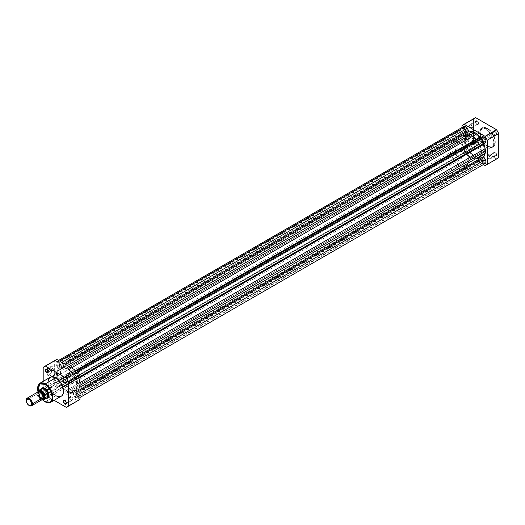 <?xml version="1.0" encoding="UTF-8"?>
<svg xmlns="http://www.w3.org/2000/svg" width="525" height="525" viewBox="0 0 525 525"><rect width="100%" height="100%" fill="white"/><g stroke="black" fill="none" stroke-linecap="round" stroke-linejoin="round"><path stroke-width="0.39" stroke-dasharray="2.62 1.97" d="M476.864 124.241L476.864 124.241A1.844 1.063 60 0 1 475.565 121.984A1.844 1.063 60 0 1 476.864 121.229L477.061 120.894A2.12 1.221 -120 0 0 475.565 121.761A2.12 1.221 -120 0 0 477.061 124.353L470.833 127.719A1.844 1.063 60 0 1 469.632 126.098A1.844 1.063 60 0 1 469.914 124.622A1.844 1.063 60 0 1 470.833 124.714L476.864 121.229A1.844 1.063 -120 0 0 475.945 121.137A1.844 1.063 -120 0 0 475.663 122.614A1.844 1.063 -120 0 0 476.864 124.241A1.844 1.063 -120 0 0 477.789 124.333A1.844 1.063 -120 0 0 478.072 122.857A1.844 1.063 -120 0 0 476.864 121.229L470.833 124.714A1.844 1.063 60 0 1 472.041 126.335A1.844 1.063 60 0 1 471.758 127.811A1.844 1.063 60 0 1 470.833 127.719L477.061 124.353L475.676 122.489L476.004 120.789L477.356 121.098L478.446 122.758L478.308 124.3L477.061 124.353A2.12 1.221 -120 0 0 478.557 123.487A2.12 1.221 -120 0 0 477.061 120.894L476.864 121.229A1.844 1.063 60 0 1 478.17 123.487A1.844 1.063 60 0 1 476.864 124.241L477.061 124.353M494.957 134.682L494.957 134.682A1.844 1.063 60 0 1 493.651 132.425A1.844 1.063 60 0 1 494.957 131.677L495.154 131.335A2.12 1.221 -120 0 0 493.651 132.202A2.12 1.221 -120 0 0 495.154 134.8L488.926 138.167A1.844 1.063 60 0 1 487.725 136.539A1.844 1.063 60 0 1 488.007 135.063A1.844 1.063 60 0 1 488.926 135.155L494.957 131.677A1.844 1.063 -120 0 0 494.038 131.585A1.844 1.063 -120 0 0 493.756 133.061A1.844 1.063 -120 0 0 494.957 134.682A1.844 1.063 -120 0 0 495.876 134.774A1.844 1.063 -120 0 0 496.158 133.298A1.844 1.063 -120 0 0 494.957 131.677L488.926 135.155A1.844 1.063 60 0 1 490.133 136.782A1.844 1.063 60 0 1 489.851 138.259A1.844 1.063 60 0 1 488.926 138.167L495.154 134.8L493.769 132.93L494.091 131.23L495.442 131.539L496.538 133.206L496.394 134.748L495.154 134.8A2.12 1.221 -120 0 0 496.65 133.934A2.12 1.221 -120 0 0 495.154 131.335L494.957 131.677A1.844 1.063 60 0 1 496.263 133.934A1.844 1.063 60 0 1 494.957 134.682L495.154 134.8M476.864 145.13L476.864 145.13A1.844 1.063 60 0 1 475.565 142.872A1.844 1.063 60 0 1 476.864 142.118L477.061 141.783A2.12 1.221 -120 0 0 475.565 142.649A2.12 1.221 -120 0 0 477.061 145.241L470.833 148.614A1.844 1.063 60 0 1 469.632 146.987A1.844 1.063 60 0 1 469.914 145.51A1.844 1.063 60 0 1 470.833 145.602L476.864 142.118A1.844 1.063 -120 0 0 475.945 142.026A1.844 1.063 -120 0 0 475.663 143.509A1.844 1.063 -120 0 0 476.864 145.13A1.844 1.063 -120 0 0 477.789 145.222A1.844 1.063 -120 0 0 478.072 143.745A1.844 1.063 -120 0 0 476.864 142.118L470.833 145.602A1.844 1.063 60 0 1 472.041 147.223A1.844 1.063 60 0 1 471.758 148.7A1.844 1.063 60 0 1 470.833 148.614L477.061 145.241L475.676 143.377L476.004 141.678L477.356 141.986L478.446 143.647L478.308 145.195L477.061 145.241A2.12 1.221 -120 0 0 478.557 144.375A2.12 1.221 -120 0 0 477.061 141.783L476.864 142.118A1.844 1.063 60 0 1 478.17 144.375A1.844 1.063 60 0 1 476.864 145.13L477.061 145.241M494.957 155.577L494.957 155.577A1.844 1.063 60 0 1 493.651 153.32A1.844 1.063 60 0 1 494.957 152.565L495.154 152.23A2.12 1.221 -120 0 0 493.651 153.09A2.12 1.221 -120 0 0 495.154 155.689L488.926 159.055A1.844 1.063 60 0 1 487.725 157.434A1.844 1.063 60 0 1 488.007 155.958A1.844 1.063 60 0 1 488.926 156.043L494.957 152.565A1.844 1.063 -120 0 0 494.038 152.473A1.844 1.063 -120 0 0 493.756 153.95A1.844 1.063 -120 0 0 494.957 155.577A1.844 1.063 -120 0 0 495.876 155.662A1.844 1.063 -120 0 0 496.158 154.186A1.844 1.063 -120 0 0 494.957 152.565L488.926 156.043A1.844 1.063 60 0 1 490.133 157.671A1.844 1.063 60 0 1 489.851 159.147A1.844 1.063 60 0 1 488.926 159.055L495.154 155.689L493.769 153.818L494.091 152.125L495.442 152.427L496.538 154.094L496.394 155.636L495.154 155.689A2.12 1.221 -120 0 0 496.65 154.822A2.12 1.221 -120 0 0 495.154 152.23L494.957 152.565A1.844 1.063 60 0 1 496.263 154.822A1.844 1.063 60 0 1 494.957 155.577L495.154 155.689M467.624 135.745A3.15 1.818 -60 0 1 469.855 137.025A3.15 1.818 -60 0 1 467.624 140.884L467.434 140.995A3.426 1.975 120 0 0 469.855 136.802A3.426 1.975 120 0 0 467.434 135.404L473.655 139.223A3.15 1.818 -60 0 1 475.23 139.066A3.15 1.818 -60 0 1 475.716 141.593A3.15 1.818 -60 0 1 473.655 144.362L467.624 140.884A3.15 1.818 120 0 0 469.685 138.108A3.15 1.818 120 0 0 469.199 135.588A3.15 1.818 120 0 0 467.624 135.745A3.15 1.818 120 0 0 465.57 138.515A3.15 1.818 120 0 0 466.056 141.041A3.15 1.818 120 0 0 467.624 140.884L473.655 144.362A3.15 1.818 -60 0 1 472.08 144.519A3.15 1.818 -60 0 1 471.601 141.999A3.15 1.818 -60 0 1 473.655 139.223L467.624 135.745L467.906 135.188L469.147 135.233L469.672 135.837L469.672 137.977L467.906 140.667L465.721 141.166L465.058 140.116L465.196 138.423L466.088 136.651L467.434 135.404A3.426 1.975 120 0 0 465.012 139.597A3.426 1.975 120 0 0 467.434 140.995L467.624 140.884A3.15 1.818 -60 0 1 465.399 139.597A3.15 1.818 -60 0 1 467.624 135.745M487.659 146.107C491.229 148.66 493.749 147.21 495.213 141.75C493.749 134.597 491.229 130.239 487.659 128.678L493.986 136.447L495.154 143.023L492.942 146.987L487.469 146.442L487.659 146.107L490.553 147.112L493.001 146.632L494.635 144.756L495.213 141.75L493.94 136.172L490.553 131.007L486.189 127.995L484.102 127.654L482.324 128.146L481.005 129.439L480.257 131.421L480.69 136.703L482.875 141.363L484.772 143.778L487.659 146.107L487.469 146.442A10.946 6.32 -120 0 0 492.942 146.987A10.946 6.32 -120 0 0 494.622 138.213A10.946 6.32 -120 0 0 487.469 128.566L486.104 129.353A10.946 6.32 60 0 1 493.257 139A10.946 6.32 60 0 1 491.584 147.774A10.946 6.32 60 0 1 486.104 147.23L487.469 146.442L486.104 147.23L483.144 144.841L480.119 140.51L478.695 136.605L478.4 132.963L478.951 130.738L480.119 129.163L481.806 128.376L485.349 128.953L488.355 131.033L491.584 135.128L493.513 139.972L493.697 144.421L492.089 147.42L489.07 148.26L486.104 147.23A10.946 6.32 60 0 1 478.951 137.583A10.946 6.32 60 0 1 480.631 128.809A10.946 6.32 60 0 1 486.104 129.353L487.469 128.566A10.946 6.32 -120 0 0 481.996 128.021A10.946 6.32 -120 0 0 480.316 136.795A10.946 6.32 -120 0 0 487.469 146.442L480.952 138.561L479.784 131.985L481.996 128.021L487.659 128.678C484.096 126.125 481.576 127.575 480.113 133.035C481.576 140.182 484.096 144.539 487.659 146.107M63.341 366.489L60.428 368.169A13.755 7.941 60 0 1 67.305 368.852L70.219 367.165A13.755 7.941 -120 0 0 63.341 366.489A13.755 7.941 -120 0 0 61.235 377.508A13.755 7.941 -120 0 0 70.219 389.629L74.806 390.948L76.394 390.646L78.31 389.307L79.531 387.03L79.898 385.087L79.209 379.286L76.394 373.282L72.122 368.478L67.397 366.023L64.818 365.938L63.341 366.489L61.642 368.15L60.913 369.764L60.683 375.08L61.642 378.742L64.05 383.519L67.397 387.516L70.219 389.629L67.305 391.315A13.755 7.941 60 0 1 58.321 379.194A13.755 7.941 60 0 1 60.428 368.169L61.897 367.625L64.483 367.703L68.257 369.456L72.706 373.866L75.39 378.512L76.985 384.569L76.289 389.57L74.183 391.998L71.886 392.634L67.305 391.315L70.219 389.629A13.755 7.941 -120 0 0 77.096 390.311A13.755 7.941 -120 0 0 79.209 379.286A13.755 7.941 -120 0 0 70.219 367.165L67.305 368.852A13.755 7.941 60 0 1 76.289 380.973A13.755 7.941 60 0 1 74.183 391.998A13.755 7.941 60 0 1 67.305 391.315L64.483 389.202L61.897 386.302L59.784 382.869L58.321 379.194L57.625 375.598L57.763 372.383L58.728 369.836L60.428 368.169L58.321 370.598L57.579 374.469L58.321 379.194L60.428 384.057L63.584 388.31L67.305 391.315L71.026 392.608L74.183 391.998L76.289 389.57L77.031 385.698L76.289 380.973L74.183 376.11L71.026 371.858L67.305 368.852L63.584 367.559L60.428 368.169L467.755 133.002L465.642 135.43L464.901 139.302L465.642 144.027L467.755 148.89L470.905 153.143L474.626 156.148L478.354 157.441L481.504 156.831L483.617 154.403L484.358 150.531L483.617 145.806L481.504 140.943L478.354 136.69L474.626 133.685L470.905 132.392L467.755 133.002A13.755 7.941 -120 0 0 465.642 144.027A13.755 7.941 -120 0 0 474.626 156.148L67.305 391.315A13.755 7.941 60 0 1 58.321 379.194A13.755 7.941 60 0 1 60.428 368.169A13.755 7.941 60 0 1 67.305 368.852L474.626 133.685L67.305 368.852A13.755 7.941 60 0 1 76.289 380.973A13.755 7.941 60 0 1 74.183 391.998A13.755 7.941 60 0 1 67.305 391.315L474.626 156.148A13.755 7.941 -120 0 0 481.504 156.831A13.755 7.941 -120 0 0 482.954 143.922A13.755 7.941 -120 0 0 474.626 133.685A13.755 7.941 -120 0 0 467.755 133.002L463.627 135.693L462.728 137.117L462.033 139.912L462.728 145.714L464.192 149.382L466.305 152.821L468.891 155.715L471.712 157.835L476.3 159.154L478.59 158.511L480.29 156.85L481.438 152.217L468.989 159.403A13.755 7.941 60 0 1 466.141 165.703A13.755 7.941 60 0 1 455.542 162.015A13.755 7.941 60 0 1 449.538 148.175L461.987 140.989A13.755 7.941 -120 0 0 467.992 154.829A13.755 7.941 -120 0 0 478.59 158.511A13.755 7.941 -120 0 0 481.438 152.217L481.018 148.713L479.798 145.031L477.881 141.481L475.433 138.377L472.664 135.975L469.816 134.492L467.125 134.052L464.835 134.689A13.755 7.941 60 0 1 471.712 135.371L474.626 133.685A13.755 7.941 -120 0 0 467.755 133.002A13.755 7.941 -120 0 0 465.642 144.027A13.755 7.941 -120 0 0 474.626 156.148L479.213 157.467L481.504 156.831L482.718 155.827L483.938 153.549L484.306 151.607L483.617 145.806L480.802 139.794L476.529 134.997L471.804 132.536L469.225 132.458L467.755 133.002L466.049 134.669L465.321 136.283L465.091 141.599L466.049 145.261L468.458 150.038L471.804 154.035L474.626 156.148L471.712 157.835A13.755 7.941 60 0 1 462.728 145.714A13.755 7.941 60 0 1 464.835 134.689L467.992 134.078L471.712 135.371L475.433 138.377L478.59 142.629L480.697 147.492L481.438 152.217L480.697 156.089L478.59 158.511L475.433 159.127L471.712 157.835L467.992 154.829L464.835 150.57L462.728 145.714L461.987 140.989L462.728 137.117L464.835 134.689A13.755 7.941 -120 0 1 476.739 139.886A13.755 7.941 60 0 1 480.04 145.602A13.755 7.941 60 0 1 478.59 158.511A13.755 7.941 60 0 1 471.712 157.835L474.626 156.148A13.755 7.941 -120 0 0 481.504 156.831A13.755 7.941 -120 0 0 482.954 143.922A13.755 7.941 -120 0 0 474.626 133.685L471.712 135.371A13.755 7.941 60 0 1 476.227 139.256M483.374 164.568L464.218 153.503L463.05 151.6L461.987 149.638L461.987 127.516L461.987 149.638L473.465 143.01L475.696 146.882L496.519 158.898L475.696 146.882L464.218 153.503L483.374 164.568M474.528 118.23L473.465 118.972L473.465 143.01L473.465 118.972L461.987 125.593L473.465 118.972A23.166 13.374 -120 0 1 474.528 118.23M496.519 158.898L485.041 165.526L496.519 158.898A23.166 13.374 -120 0 0 497.687 158.353M488.926 135.155L490.133 136.782L490.133 137.931L489.648 138.331L488.427 137.767L487.646 136.218L488.007 135.063L488.926 135.155M470.833 124.714L472.041 126.335L472.041 127.49L471.562 127.883L470.334 127.319L469.632 126.098L469.75 124.753L470.833 124.714M470.833 145.602L472.041 147.223L472.041 148.378L471.562 148.778L470.334 148.208L469.632 146.987L469.75 145.642L470.833 145.602M488.926 156.043L490.133 157.671L490.133 158.819L489.648 159.219L488.427 158.655L487.646 157.106L487.843 156.089L488.926 156.043M473.655 144.362L472.802 144.664L471.804 144.29L471.601 141.999L472.802 139.912L474.895 138.941L475.716 139.624L475.716 141.593L473.655 144.362M473.465 143.01A23.166 13.374 -120 0 0 475.696 146.882L464.218 153.503A23.166 13.374 60 0 1 461.987 149.638L473.465 143.01M483.676 141.199A1.844 1.063 -120 0 0 484.595 141.291A1.844 1.063 -120 0 0 484.877 139.814A1.844 1.063 -120 0 0 483.676 138.187L76.348 373.354A1.844 1.063 60 0 1 77.556 374.981A1.844 1.063 60 0 1 77.273 376.458A1.844 1.063 60 0 1 76.348 376.366L483.676 141.199L76.348 376.366A1.844 1.063 60 0 1 75.147 374.745A1.844 1.063 60 0 1 75.429 373.262A1.844 1.063 60 0 1 76.348 373.354L483.676 138.187A1.844 1.063 -120 0 0 482.751 138.095A1.844 1.063 -120 0 0 482.468 139.578A1.844 1.063 -120 0 0 483.676 141.199L484.595 141.291L484.956 140.136L484.175 138.593L482.947 138.023L482.468 138.423L482.468 139.578L483.676 141.199M483.676 162.087A1.844 1.063 -120 0 0 484.595 162.179A1.844 1.063 -120 0 0 484.877 160.702A1.844 1.063 -120 0 0 483.676 159.075L76.348 394.242A1.844 1.063 60 0 1 77.556 395.87A1.844 1.063 60 0 1 77.273 397.346A1.844 1.063 60 0 1 76.348 397.254L483.676 162.087L76.348 397.254A1.844 1.063 60 0 1 75.147 395.633A1.844 1.063 60 0 1 75.429 394.157A1.844 1.063 60 0 1 76.348 394.242L483.676 159.075A1.844 1.063 -120 0 0 482.751 158.99A1.844 1.063 -120 0 0 482.468 160.466A1.844 1.063 -120 0 0 483.676 162.087L484.759 162.048L484.956 161.031L484.175 159.482L482.947 158.911L482.468 159.311L482.468 160.466L483.676 162.087M465.583 130.758A1.844 1.063 -120 0 0 466.508 130.843A1.844 1.063 -120 0 0 466.791 129.367A1.844 1.063 -120 0 0 465.583 127.746L58.262 362.913A1.844 1.063 60 0 1 59.463 364.534A1.844 1.063 60 0 1 59.181 366.01A1.844 1.063 60 0 1 58.262 365.925L465.583 130.758L58.262 365.925A1.844 1.063 60 0 1 57.054 364.298A1.844 1.063 60 0 1 57.337 362.821A1.844 1.063 60 0 1 58.262 362.913L465.583 127.746A1.844 1.063 -120 0 0 464.664 127.654A1.844 1.063 -120 0 0 464.382 129.13A1.844 1.063 -120 0 0 465.583 130.758L466.666 130.712L466.791 129.367L466.082 128.146L464.861 127.582L464.303 128.802L465.583 130.758M465.583 151.646A1.844 1.063 -120 0 0 466.508 151.738A1.844 1.063 -120 0 0 466.791 150.255A1.844 1.063 -120 0 0 465.583 148.634L58.262 383.801A1.844 1.063 60 0 1 59.463 385.422A1.844 1.063 60 0 1 59.181 386.905A1.844 1.063 60 0 1 58.262 386.813L465.583 151.646L58.262 386.813A1.844 1.063 60 0 1 57.054 385.186A1.844 1.063 60 0 1 57.337 383.709A1.844 1.063 60 0 1 58.262 383.801L465.583 148.634A1.844 1.063 -120 0 0 464.664 148.542A1.844 1.063 -120 0 0 464.382 150.019A1.844 1.063 -120 0 0 465.583 151.646L466.666 151.6L466.791 150.255L466.082 149.034L464.861 148.47L464.303 149.697L465.583 151.646M78.002 377.718L79.951 376.596L76.683 378.499L76.637 379.431A1.103 0.637 60 0 1 76.768 378.433L78.002 377.718A3.301 1.903 60 0 0 78.507 375.073A3.301 1.903 60 0 0 76.348 372.166L77.615 371.438L76.348 372.166L78.507 375.073L78.638 376.707L78.002 377.718M59.909 363.464L61.858 362.342L59.909 363.464L61.143 365.603L59.909 363.464A3.301 1.903 60 0 0 58.262 361.718L59.522 360.99L58.262 361.718L59.909 363.464M79.951 397.484L78.002 398.606L78.684 397.097L78.002 394.8L79.951 393.671L78.002 394.8L76.768 392.661A1.103 0.637 60 0 1 76.637 391.512L77.812 388.474L79.951 387.24L77.812 388.474L78.199 386.374L76.637 379.431L79.951 377.521L76.637 379.431A15.133 8.735 60 0 1 77.812 383.827L78.199 386.374L79.951 385.363L78.199 386.374L77.812 388.474A15.133 8.735 60 0 1 76.637 391.512L76.768 392.661L79.951 390.823L76.768 392.661L78.002 394.8A3.301 1.903 60 0 1 78.002 398.606A3.301 1.903 60 0 1 74.701 396.703L482.022 161.536L480.788 159.397A1.103 0.637 -120 0 0 480.237 158.819L474.626 157.493L469.022 152.342A1.103 0.637 -120 0 0 468.471 152.283L61.143 387.45A1.103 0.637 60 0 1 61.694 387.509L469.022 152.342L61.694 387.509A1.103 0.637 60 0 1 62.075 387.844L469.402 152.677A15.133 8.735 -120 0 0 472.618 155.886L474.626 157.493L67.305 392.661L69.32 393.376L476.641 158.209A15.133 8.735 -120 0 0 479.857 158.714L72.535 393.881A1.103 0.637 60 0 1 72.916 393.986L480.237 158.819A1.103 0.637 -120 0 0 479.857 158.714L72.535 393.881A15.133 8.735 60 0 1 69.32 393.376L476.641 158.209L474.626 157.493L67.305 392.661L65.29 391.053L472.618 155.886L65.29 391.053A15.133 8.735 60 0 1 62.075 387.844L469.402 152.677A1.103 0.637 -120 0 0 469.022 152.342L59.909 388.165A3.301 1.903 60 0 1 56.608 386.262A3.301 1.903 60 0 1 56.608 382.449L463.936 147.282A3.301 1.903 -120 0 0 463.936 151.088A3.301 1.903 -120 0 0 467.237 152.998L465.13 152.519L463.431 149.927L463.431 147.86L465.17 146.567L56.608 382.449L465.17 146.567A1.103 0.637 -120 0 0 465.294 145.569L57.973 380.737A1.103 0.637 60 0 1 57.842 381.734L465.386 146.18L465.294 145.569L57.973 380.737A15.133 8.735 60 0 1 56.798 376.34L464.12 141.173A15.133 8.735 -120 0 0 465.294 145.569L463.739 138.626L56.411 373.793L56.798 376.34L464.12 141.173L463.739 138.626L56.411 373.793L56.798 371.693L464.12 136.526L463.739 138.626L464.12 136.526L56.798 371.693A15.133 8.735 60 0 1 57.973 368.655L465.294 133.488A15.133 8.735 -120 0 0 464.12 136.526L465.294 133.488A1.103 0.637 -120 0 0 465.17 132.339L57.842 367.507A1.103 0.637 60 0 1 57.973 368.655L465.294 133.488L465.248 132.497L57.842 367.507L56.608 365.367L463.936 130.2L465.17 132.339L463.936 130.2L56.608 365.367A3.301 1.903 60 0 1 56.608 361.561A3.301 1.903 60 0 1 58.262 361.718L56.693 361.515L55.939 362.814L56.201 364.501L58.072 368.294L56.411 373.793L58.065 381.347L56.103 383.027L56.319 385.685L57.363 387.279L58.715 388.211L61.694 387.509L67.305 392.661L72.916 393.986A1.103 0.637 60 0 1 73.467 394.564L74.701 396.703L482.022 161.536A3.301 1.903 -120 0 0 485.323 163.439M76.637 391.512L79.951 389.602L76.637 391.512M483.676 163.282L480.788 159.397L73.467 394.564L480.788 159.397L480.237 158.819L72.916 393.986L75.895 398.134L78.002 398.606M463.936 126.394A3.301 1.903 -120 0 0 463.936 130.2L463.26 127.647M64.326 363.766L61.143 365.603L64.326 363.766M62.075 366.286A1.103 0.637 60 0 1 61.143 365.603L62.075 366.286A15.133 8.735 60 0 1 65.29 366.791L67.43 365.558L65.29 366.791L67.305 367.507L62.075 366.286L65.382 364.376L62.075 366.286M69.057 366.496L67.305 367.507L69.32 369.114L71.453 367.881L69.32 369.114A15.133 8.735 60 0 1 72.535 372.323L75.843 370.414L72.535 372.323L73.467 372.717A1.103 0.637 60 0 1 72.535 372.323L67.305 367.507L69.057 366.496M480.697 137.589L74.701 372.002A3.301 1.903 60 0 1 76.348 372.166L74.701 372.002L76.643 370.88M73.467 372.717L480.788 137.55L74.701 372.002M77.812 383.827L79.951 382.594L77.812 383.827M463.319 127.286L463.582 126.709M76.348 373.354L75.429 373.262L75.068 374.417L75.849 375.966L77.07 376.53L77.556 376.13L77.556 374.981L76.348 373.354M76.348 394.242L75.265 394.288L75.068 395.305L75.849 396.854L77.07 397.418L77.556 397.025L77.556 395.87L76.348 394.242M58.262 362.913L57.172 362.952L57.054 364.298L58.006 365.748L58.984 366.089L59.463 365.689L59.463 364.534L58.262 362.913M58.262 383.801L57.172 383.847L57.054 385.186L58.006 386.636L58.984 386.977L59.463 386.577L59.463 385.422L58.262 383.801M46.974 390.318A1.844 1.063 -120 0 0 45.675 391.066A1.844 1.063 -120 0 0 46.974 393.323L46.784 393.665A2.12 1.221 60 0 1 45.281 391.066A2.12 1.221 60 0 1 46.784 390.2L53.005 386.833A1.844 1.063 -120 0 0 52.087 386.741A1.844 1.063 -120 0 0 51.804 388.218A1.844 1.063 -120 0 0 53.005 389.845L46.974 393.323A1.844 1.063 60 0 1 45.773 391.702A1.844 1.063 60 0 1 46.056 390.226A1.844 1.063 60 0 1 46.974 390.318A1.844 1.063 60 0 1 48.182 391.939A1.844 1.063 60 0 1 47.9 393.415A1.844 1.063 60 0 1 46.974 393.323L53.005 389.845A1.844 1.063 -120 0 0 53.931 389.937A1.844 1.063 -120 0 0 54.213 388.461A1.844 1.063 -120 0 0 53.005 386.833L46.974 390.318L45.537 390.252L45.721 392.542L46.784 393.665L47.841 393.77L48.169 392.07L46.784 390.2A2.12 1.221 60 0 1 48.28 392.798A2.12 1.221 60 0 1 46.784 393.665L46.974 393.323A1.844 1.063 -120 0 0 48.28 392.575A1.844 1.063 -120 0 0 46.974 390.318L46.784 390.2M46.974 369.423A1.844 1.063 -120 0 0 46.883 369.377A1.844 1.063 60 0 1 46.974 369.423L53.005 365.945A1.844 1.063 -120 0 0 52.087 365.853A1.844 1.063 -120 0 0 51.804 367.329A1.844 1.063 -120 0 0 53.005 368.957L48.267 371.687L53.005 368.957A1.844 1.063 -120 0 0 53.931 369.042A1.844 1.063 -120 0 0 54.213 367.566A1.844 1.063 -120 0 0 53.005 365.945L46.974 369.423A1.844 1.063 60 0 1 48.274 371.792A1.844 1.063 -120 0 0 48.28 371.68A1.844 1.063 -120 0 0 46.974 369.423L46.784 369.311M65.067 400.759A1.844 1.063 -120 0 0 64.975 400.706A1.844 1.063 60 0 1 65.067 400.759L71.098 397.281A1.844 1.063 -120 0 0 70.173 397.189A1.844 1.063 -120 0 0 69.891 398.665A1.844 1.063 -120 0 0 71.098 400.286L66.36 403.023L71.098 400.286A1.844 1.063 -120 0 0 72.017 400.378A1.844 1.063 -120 0 0 72.299 398.902A1.844 1.063 -120 0 0 71.098 397.281L65.067 400.759A1.844 1.063 60 0 1 66.367 403.121A1.844 1.063 -120 0 0 66.373 403.016A1.844 1.063 -120 0 0 65.067 400.759L64.87 400.647M65.067 379.87A1.844 1.063 -120 0 0 64.975 379.818A1.844 1.063 60 0 1 65.067 379.87L71.098 376.386A1.844 1.063 -120 0 0 70.173 376.3A1.844 1.063 -120 0 0 69.891 377.777A1.844 1.063 -120 0 0 71.098 379.398L66.36 382.134L71.098 379.398A1.844 1.063 -120 0 0 72.017 379.49A1.844 1.063 -120 0 0 72.299 378.013A1.844 1.063 -120 0 0 71.098 376.386L65.067 379.87A1.844 1.063 60 0 1 66.367 382.233A1.844 1.063 -120 0 0 66.373 382.128A1.844 1.063 -120 0 0 65.067 379.87L64.87 379.759M49.409 374.883A3.15 1.818 -60 0 1 47.243 372.953A3.15 1.818 -60 0 1 49.409 369.744L49.212 369.403A3.426 1.975 120 0 0 46.876 372.822A3.426 1.975 120 0 0 49.212 374.994L55.44 378.367A3.15 1.818 -60 0 1 53.865 378.518A3.15 1.818 -60 0 1 53.228 376.786A3.15 1.818 -60 0 1 55.44 373.223L49.409 369.744A3.15 1.818 120 0 0 47.243 372.953A3.15 1.818 120 0 0 47.834 375.04A3.15 1.818 120 0 0 49.409 374.883A3.15 1.818 120 0 0 51.463 372.107A3.15 1.818 120 0 0 50.984 369.587A3.15 1.818 120 0 0 49.409 369.744L55.44 373.223A3.15 1.818 -60 0 1 57.015 373.065A3.15 1.818 -60 0 1 56.057 377.908A3.15 1.818 -60 0 1 55.44 378.367L49.409 374.883L47.867 375.303L46.974 374.561L46.837 373.026L47.867 370.65L49.212 369.403L50.925 369.233L51.588 370.283L51.45 371.976L50.558 373.748L49.212 374.994A3.426 1.975 120 0 0 51.634 370.801A3.426 1.975 120 0 0 49.212 369.403L49.409 369.744A3.15 1.818 -60 0 1 51.634 371.024A3.15 1.818 -60 0 1 49.409 374.883L49.212 374.994M45.13 388.395A5.499 3.176 -120 0 0 45.032 388.342A5.499 3.176 60 0 1 45.13 388.395L70.219 373.905A5.499 3.176 -120 0 0 67.469 373.636A5.499 3.176 -120 0 0 66.629 378.046A5.499 3.176 -120 0 0 70.219 382.889L44.933 397.714A5.775 3.334 60 0 1 41.18 388.973L40.93 391.604L42.046 394.669L44.139 397.163L46.541 398.265A5.775 3.334 60 0 1 44.933 397.714L45.13 397.379A5.499 3.176 60 0 1 44.54 396.985A5.499 3.176 -120 0 0 45.13 397.379L70.219 382.889L68.06 380.887L66.629 378.046L66.406 375.322L67.469 373.636L68.736 373.387L70.98 374.43L72.975 376.812L73.815 378.755L74.038 381.478L73.454 382.764L71.708 383.408L70.219 382.889A5.499 3.176 -120 0 0 72.975 383.165A5.499 3.176 -120 0 0 73.815 378.755A5.499 3.176 -120 0 0 70.219 373.905L45.13 388.395A5.499 3.176 60 0 1 49.015 395.24A5.499 3.176 -120 0 0 49.022 395.135A5.499 3.176 -120 0 0 45.13 388.395L44.933 388.283M42.098 388.316A5.499 3.176 -120 0 0 41.285 391.342A5.499 3.176 -120 0 0 44.54 396.985A5.499 3.176 60 0 1 41.285 391.342A5.499 3.176 60 0 1 42.381 388.119L456.514 149.021L455.667 149.993L455.372 151.541A5.499 3.176 -120 0 0 457.774 157.08A5.499 3.176 -120 0 0 462.013 158.55A5.499 3.176 -120 0 0 463.155 156.037L49.015 395.135L463.155 156.037L462.499 153.162L460.753 150.498L458.502 148.942L456.514 149.021A5.499 3.176 -120 0 0 455.372 151.541L456.514 155.374L459.263 158.281L460.753 158.799L462.013 158.55L462.86 157.585L463.155 156.037A5.499 3.176 -120 0 0 460.753 150.498A5.499 3.176 -120 0 0 456.514 149.021M48.234 380.579L48.418 385.028L49.842 388.927L52.867 393.258L55.827 395.647L45.209 401.783L55.827 395.647A10.946 6.32 -120 0 0 61.3 396.191M55.722 360.025L54.659 360.76L54.659 384.805L56.89 388.671L77.713 400.693L56.89 388.671L45.419 395.299L44.244 393.396L43.181 391.433L43.181 381.367L43.181 391.433L54.659 384.805L54.659 360.76L43.181 367.388L54.659 360.76A23.166 13.374 -120 0 1 55.722 360.025M54.134 400.332L45.419 395.299L54.134 400.332M56.588 396.047L57.337 396.349M77.713 400.693L66.235 407.321L77.713 400.693A23.166 13.374 -120 0 0 78.888 400.142M37.465 388.533L40.602 397.373L45.209 401.783A10.946 6.32 60 0 1 38.056 392.136A10.946 6.32 60 0 1 39.729 383.362M50.354 377.226A10.946 6.32 -120 0 0 48.674 386A10.946 6.32 -120 0 0 55.827 395.647M42.768 399.998L39.651 396.047L37.787 391.374M72.975 383.165L47.88 397.648A5.499 3.176 60 0 1 45.13 397.379A5.499 3.176 -120 0 0 47.572 397.792M71.098 400.286L72.181 400.247L72.378 399.23L71.597 397.681L70.376 397.117L69.891 397.51L69.891 398.665L71.098 400.286M53.005 389.845L54.088 389.799L54.213 388.461L53.504 387.233L52.283 386.669L51.726 387.896L53.005 389.845M53.005 368.957L54.088 368.911L54.213 367.566L53.504 366.345L52.283 365.781L51.726 367.008L53.005 368.957M71.098 379.398L72.181 379.358L72.378 378.335L71.597 376.792L70.376 376.222L69.891 376.622L69.891 377.777L71.098 379.398M55.44 373.223L56.674 372.94L57.291 373.295L57.494 375.592L56.293 377.678L54.2 378.643L53.379 377.967L53.379 375.998L55.44 373.223M42.538 399.781L37.931 391.958M54.659 384.805A23.166 13.374 -120 0 0 56.89 388.671L45.419 395.299A23.166 13.374 60 0 1 43.181 391.433L54.659 384.805M38.062 391.88A4.403 2.54 -120 0 0 37.15 393.894L26.25 400.194A4.403 2.54 -120 0 0 29.164 405.464A4.403 2.54 60 0 1 26.25 400.194L37.15 393.894A0.893 0.518 0 0 0 38.128 393.783A3.852 2.225 -120 0 0 39.637 397.477A3.852 2.225 -120 0 0 42.499 398.81A3.852 2.225 -120 0 0 43.575 396.926A0.893 0.518 0 0 0 43.312 397.294A0.893 0.518 0 0 0 43.378 397.491A0.893 0.518 180 0 1 43.312 397.294A0.893 0.518 180 0 1 43.575 396.926A3.852 2.225 60 0 1 42.499 398.81A3.852 2.225 60 0 1 39.637 397.477A3.852 2.225 60 0 1 38.128 393.783A0.893 0.518 180 0 1 37.15 393.894L40.267 399.289M38.843 391.532L38.318 393.225A0.893 0.518 180 0 1 38.391 393.422A0.893 0.518 180 0 1 38.128 393.783A3.852 2.225 60 0 1 39.198 391.906A3.852 2.225 -120 0 0 38.128 393.783A0.893 0.518 0 0 0 38.391 393.422A0.893 0.518 0 0 0 38.318 393.225L38.725 391.683M37.15 393.894A4.403 2.54 -120 0 0 39.073 398.324A4.403 2.54 -120 0 0 42.466 399.505M44.231 399.597A5.362 3.097 60 0 1 38.24 395.187L40.832 393.632L40.655 390.974A5.499 3.176 -120 0 0 44.448 397.655A5.499 3.176 -120 0 0 46.613 398.219A5.499 3.176 60 0 1 44.448 397.655A5.499 3.176 60 0 1 40.655 390.974L455.372 151.541L40.655 390.974L40.832 389.425L38.207 390.935M42.446 399.689L40.418 398.514L38.699 396.277L38.128 394.964L38.128 391.847L38.148 395.122L42.177 399.676M42.971 399.033L38.318 393.225L38.843 395.522L40.241 397.655L42.039 398.895L43.162 399.007M42.217 399.65A5.362 3.097 -120 0 1 38.24 395.187L40.733 393.75L40.733 389.458L40.806 393.402A5.362 3.097 -120 0 0 44.376 397.891A5.362 3.097 -120 0 0 46.889 398.062M46.679 398.212L46.285 398.285A5.362 3.097 60 0 1 44.376 397.891A5.362 3.097 60 0 1 40.806 393.402L40.806 389.511A5.362 3.097 60 0 1 40.832 389.471M41.252 388.933A5.499 3.176 -120 0 0 40.655 390.974A5.499 3.176 60 0 1 41.252 388.933M41.521 388.776A5.362 3.097 -120 0 0 40.806 389.511L38.24 390.895M464.874 147.853A13.755 7.941 60 0 1 467.591 152.795A13.755 7.941 60 0 1 468.989 159.403L468.248 163.275L466.141 165.703L462.984 166.313L460.215 165.513L456.442 162.907L453.856 160.007L451.178 155.361L449.722 150.472L449.722 146.088L451.178 142.879L464.835 134.689A13.755 7.941 -120 0 0 461.987 140.989L449.538 148.175A13.755 7.941 60 0 1 452.386 141.875A13.755 7.941 60 0 1 464.29 147.072M452.386 141.875L454.676 141.238L457.367 141.678L460.215 143.161L462.984 145.563L465.432 148.667L467.348 152.217L468.569 155.899L468.989 159.403L481.438 152.217A13.755 7.941 -120 0 0 480.04 145.602A13.755 7.941 -120 0 0 477.323 140.667M42.249 399.63A5.197 2.999 60 0 1 38.128 394.964M480.631 128.809L481.996 128.021C482.816 127.129 484.687 127.306 487.607 128.553C494.189 131.978 498.008 144.546 492.942 146.987L491.584 147.774M475.23 139.066L469.199 135.588M488.007 155.958L494.038 152.473M469.914 145.51L475.945 142.026M469.914 124.622L475.945 121.137M488.007 135.063L494.038 131.585M77.096 390.311L466.141 165.703M489.851 138.259L495.876 134.774M471.758 127.811L477.789 124.333M471.758 148.7L477.789 145.222M489.851 159.147L495.876 155.662M472.08 144.519L466.056 141.041M484.595 141.291L77.273 376.458M484.595 162.179L77.273 397.346M466.508 130.843L59.181 366.01M466.508 151.738L59.181 386.905M468.471 152.283L61.143 387.45M467.237 152.998L59.909 388.165M56.608 361.561L58.557 360.432M464.664 148.542L57.337 383.709M464.664 127.654L57.337 362.821M482.751 158.99L75.429 394.157M482.751 138.095L75.429 373.262M53.865 378.518L47.834 375.04M70.173 376.3L64.47 379.588M52.087 365.853L46.384 369.147M52.087 386.741L46.056 390.226M70.173 397.189L64.47 400.477M67.469 373.636L41.797 388.461M72.017 400.378L66.314 403.673M53.931 389.937L47.9 393.415M53.931 369.042L48.228 372.337M72.017 379.49L66.314 382.784M57.015 373.065L50.984 369.587M42.374 399.742L37.859 391.998M43.312 397.294L42.774 398.692C42.886 399.282 42.026 398.902 40.195 397.556L38.391 393.422L38.922 392.024C41.101 392.057 42.564 393.809 43.312 397.294M47.296 397.989L462.013 158.55"/><path stroke-width="0.79" d="M476.227 139.256A13.755 7.941 60 0 1 476.739 139.886A13.755 7.941 -120 0 1 477.323 140.667M487.272 140.195L487.272 164.24L485.041 165.526L483.374 164.568L485.041 165.526A23.166 13.374 60 0 0 486.209 164.975A23.166 13.374 60 0 0 487.272 164.24L487.272 140.195L498.75 133.567L496.519 129.701L475.696 117.679L474.528 118.23A23.166 13.374 -120 0 1 475.696 117.679L496.519 129.701L485.041 136.329L487.272 140.195L498.75 133.567L498.75 157.612L498.75 133.567A23.166 13.374 -120 0 0 496.519 129.701L485.041 136.329L464.218 124.307L485.041 136.329A23.166 13.374 60 0 1 487.272 140.195M463.05 124.858A23.166 13.374 60 0 0 461.987 125.593L461.987 127.516L461.987 125.593L475.696 117.679L464.218 124.307A23.166 13.374 60 0 0 463.05 124.858L474.528 118.23M496.519 158.898L498.75 157.612A23.166 13.374 -120 0 1 497.687 158.353L486.209 164.975M79.951 376.596L485.323 142.551A3.301 1.903 -120 0 0 485.828 139.906A3.301 1.903 -120 0 0 483.676 136.999L77.615 371.438L483.676 136.999A3.301 1.903 -120 0 0 482.022 136.835L76.643 370.88L482.022 136.835L483.676 136.999L485.244 138.6L485.999 140.772L485.323 142.551L79.951 376.596L484.089 143.266A1.103 0.637 -120 0 0 483.965 144.263L79.951 377.521L483.965 144.263L485.139 148.66A15.133 8.735 -120 0 0 483.965 144.263L484.089 143.266L79.951 376.596M463.582 126.709L465.242 126.387L467.237 128.297L61.858 362.342L467.237 128.297A3.301 1.903 -120 0 0 465.583 126.551L59.522 360.99L465.583 126.551A3.301 1.903 -120 0 0 463.936 126.394L58.557 360.432M79.951 387.24L485.139 153.307L485.52 151.207L79.951 385.363L485.52 151.207L485.139 153.307L79.951 387.24M483.965 156.345A15.133 8.735 -120 0 0 485.139 153.307L483.965 156.345A1.103 0.637 -120 0 0 484.089 157.493L79.951 390.823L484.089 157.493L485.323 159.633L484.011 157.336L483.965 156.345L79.951 389.602L483.965 156.345M79.951 393.671L485.323 159.633L79.951 393.671M79.951 397.484L485.323 163.439A3.301 1.903 -120 0 0 485.323 159.633L486.012 161.93L485.618 163.203L484.568 163.59L483.217 162.967M467.237 128.297L468.471 130.436L64.326 363.766L468.471 130.436A1.103 0.637 -120 0 0 469.402 131.119L65.382 364.376L469.402 131.119L472.618 131.624A15.133 8.735 -120 0 0 469.402 131.119L468.562 130.581L467.237 128.297M67.43 365.558L472.618 131.624L474.626 132.339L69.057 366.496L474.626 132.339L476.641 133.947L474.626 132.339L472.618 131.624L67.43 365.558M71.453 367.881L476.641 133.947L71.453 367.881M479.857 137.156A15.133 8.735 -120 0 0 476.641 133.947L479.857 137.156A1.103 0.637 -120 0 0 480.788 137.55L479.857 137.156L75.843 370.414L479.857 137.156M79.951 382.594L485.139 148.66L485.52 151.207L485.139 148.66L79.951 382.594M463.26 127.647L463.319 127.286M46.883 369.377A1.844 1.063 -120 0 0 45.675 370.23A1.844 1.063 -120 0 0 46.974 372.435L46.784 372.77A2.12 1.221 60 0 1 45.281 370.178A2.12 1.221 60 0 1 46.784 369.311L45.721 369.206L45.314 370.532L46.207 372.31L47.611 372.96L48.254 371.556L46.784 369.311A2.12 1.221 60 0 1 48.28 371.91A2.12 1.221 60 0 1 46.784 372.77L46.974 372.435A1.844 1.063 60 0 1 45.773 370.814A1.844 1.063 60 0 1 46.056 369.337A1.844 1.063 60 0 1 46.883 369.377M64.975 400.706A1.844 1.063 -120 0 0 63.761 401.566A1.844 1.063 -120 0 0 65.067 403.771L64.87 404.106A2.12 1.221 60 0 1 63.374 401.513A2.12 1.221 60 0 1 64.87 400.647L63.63 400.7L63.486 402.242L64.299 403.646L65.704 404.296L66.34 403.561L66.255 402.511L64.87 400.647A2.12 1.221 60 0 1 66.373 403.239A2.12 1.221 60 0 1 64.87 404.106L65.067 403.771A1.844 1.063 60 0 1 63.86 402.143A1.844 1.063 60 0 1 64.148 400.667A1.844 1.063 60 0 1 64.975 400.706M64.975 379.818A1.844 1.063 -120 0 0 63.761 380.678A1.844 1.063 -120 0 0 65.067 382.883L64.87 383.217A2.12 1.221 60 0 1 63.374 380.625A2.12 1.221 60 0 1 64.87 379.759L63.63 379.805L63.486 381.353L64.582 383.014L65.704 383.408L66.34 382.673L66.255 381.623L64.87 379.759A2.12 1.221 60 0 1 66.373 382.351A2.12 1.221 60 0 1 64.87 383.217L65.067 382.883A1.844 1.063 60 0 1 63.86 381.255A1.844 1.063 60 0 1 64.148 379.778A1.844 1.063 60 0 1 64.975 379.818M42.381 388.119A5.499 3.176 60 0 1 45.032 388.342A5.499 3.176 -120 0 0 42.098 388.316M41.18 388.973A5.775 3.334 60 0 1 44.933 388.283L42.663 387.765L41.16 389.012M38.036 392.313L37.498 387.863L38.725 384.622L41.416 383.362L44.933 384.372C48.464 385.921 50.958 390.233 52.402 397.313C50.958 402.714 48.464 404.152 44.933 401.625L50.682 402.321L52.894 398.357L51.726 391.781L45.209 383.9L44.933 384.372L48.458 387.424L50.708 390.863L52.08 394.623L52.257 398.908L50.708 401.802L48.458 402.636L44.933 401.625L42.079 399.315M66.36 382.134L65.067 382.883L66.36 382.134M48.267 371.687L46.974 372.435L48.267 371.687M66.36 403.023L65.067 403.771L66.36 403.023M57.337 396.349L59.476 396.703L61.3 396.191A10.946 6.32 -120 0 0 62.98 387.417A10.946 6.32 -120 0 0 55.827 377.77L45.209 383.9A10.946 6.32 60 0 1 52.362 393.553A10.946 6.32 60 0 1 50.682 402.321A10.946 6.32 60 0 1 45.209 401.783L42.538 399.781M77.713 400.693L78.888 400.142A23.166 13.374 -120 0 0 79.951 399.407L79.951 375.362L78.888 373.4L77.713 371.497L56.89 359.474L55.722 360.025A23.166 13.374 -120 0 1 56.89 359.474L77.713 371.497L66.235 378.118L68.473 381.99L68.473 406.028L66.235 407.321L54.134 400.332L66.235 407.321A23.166 13.374 60 0 0 67.41 406.77L79.951 399.407L68.473 406.028L68.473 381.99L79.951 375.362L79.951 399.407L68.473 406.028A23.166 13.374 60 0 1 67.41 406.77M44.244 366.647A23.166 13.374 60 0 0 43.181 367.388L43.181 381.367L43.181 367.388L45.419 366.102L66.235 378.118L45.419 366.102L56.89 359.474L45.419 366.102A23.166 13.374 60 0 0 44.244 366.647L55.722 360.025M42.374 399.742L45.012 401.802C47.946 403.049 49.836 403.226 50.682 402.321L61.812 395.837L63.236 393.579L63.532 390.278L62.98 387.417L61.3 383.552L59.476 380.933L56.588 378.249L54.318 377.068L51.529 376.792L49.389 378.026L48.234 380.579M55.827 395.647L56.588 396.047M37.931 391.958L39.618 383.873L44.933 384.372L45.209 383.9L39.729 383.362A10.946 6.32 60 0 1 45.209 383.9L55.827 377.77A10.946 6.32 -120 0 0 50.354 377.226L39.729 383.362L37.465 388.533M46.495 398.258L48.333 397.583L48.943 396.231L48.943 394.393L47.821 391.328L44.933 388.283A5.775 3.334 60 0 1 49.022 395.358A5.775 3.334 60 0 1 46.541 398.265M47.572 397.792A5.499 3.176 -120 0 0 49.015 395.24A5.499 3.176 60 0 1 47.88 397.648M66.367 403.121A1.844 1.063 60 0 1 65.986 403.863A1.844 1.063 60 0 1 65.067 403.771A1.844 1.063 -120 0 0 66.367 403.121M48.274 371.792A1.844 1.063 60 0 1 47.9 372.527A1.844 1.063 60 0 1 46.974 372.435A1.844 1.063 -120 0 0 48.274 371.792M66.367 382.233A1.844 1.063 60 0 1 65.986 382.974A1.844 1.063 60 0 1 65.067 382.883A1.844 1.063 -120 0 0 66.367 382.233M66.235 378.118A23.166 13.374 60 0 1 68.473 381.99L79.951 375.362A23.166 13.374 -120 0 0 77.713 371.497L66.235 378.118M40.267 399.289L43.378 397.491C44.487 393.862 36.048 388.992 37.15 393.894M39.729 391.847A3.852 2.225 60 0 1 43.575 396.926A3.852 2.225 -120 0 0 40.74 392.149M32.478 403.784A4.403 2.54 60 0 1 31.566 405.799A4.403 2.54 60 0 1 29.164 405.464A4.403 2.54 -120 0 0 29.361 405.582A4.403 2.54 -120 0 0 32.478 403.784L31.717 403.784A3.865 2.231 60 0 1 28.987 405.366A3.865 2.231 60 0 1 26.25 400.627L26.709 399.144L27.464 398.705L30.03 399.892L31.664 403.141L31.257 405.274L30.03 405.727L28.448 404.998L26.709 402.649L26.25 400.627A3.865 2.231 60 0 1 28.987 399.053A3.865 2.231 60 0 1 31.717 403.784L32.478 403.784A4.403 2.54 -120 0 0 29.361 398.396A4.403 2.54 -120 0 0 26.25 400.194A4.403 2.54 60 0 1 27.162 398.18A4.403 2.54 60 0 1 30.555 399.354A4.403 2.54 60 0 1 32.478 403.784L43.378 397.491L32.478 403.784M31.566 405.799L42.466 399.505A4.403 2.54 -120 0 0 43.378 397.491A4.403 2.54 -120 0 0 41.455 393.061A4.403 2.54 -120 0 0 38.062 391.88L27.162 398.18M38.725 391.683L42.683 392.451L44.546 396.815A0.893 0.518 0 0 0 43.575 396.926A0.893 0.518 180 0 1 44.546 396.815L43.634 393.75L42.039 391.847L39.703 391.033L38.555 391.985M48.438 395.469A5.499 3.176 60 0 1 47.296 397.989A5.499 3.176 60 0 1 46.613 398.219A5.499 3.176 -120 0 0 46.679 398.212A5.499 3.176 -120 0 0 48.438 395.469L47.48 393.264L47.48 397.471L48.438 395.469L47.48 397.471L47.348 393.277L47.348 397.569L47.348 393.277L44.835 394.734L47.48 393.264L48.438 395.469A5.499 3.176 -120 0 0 45.662 389.563A5.499 3.176 -120 0 0 41.291 388.881A5.499 3.176 -120 0 0 41.252 388.933A5.499 3.176 60 0 1 41.797 388.461A5.499 3.176 60 0 1 46.036 389.931A5.499 3.176 60 0 1 48.438 395.469L49.015 395.135L48.438 395.469M38.24 390.895A5.362 3.097 60 0 1 38.87 390.305A5.362 3.097 60 0 1 44.855 394.715A5.362 3.097 -120 0 0 38.968 390.252A5.362 3.097 -120 0 0 38.24 390.895L38.128 391.847L39.067 390.403L41.436 390.777L42.932 392.004L44.481 394.413L44.737 398.783L43.798 399.637L41.947 399.518M42.623 399.026L44.021 398.508L44.546 396.815L42.971 399.033M40.832 389.471A5.362 3.097 60 0 1 41.035 389.183A5.362 3.097 60 0 1 44.435 389.183A5.362 3.097 60 0 1 47.604 393.435A5.362 3.097 -120 0 0 41.521 388.776L38.87 390.305L38.128 391.256A5.197 2.999 60 0 1 41.436 390.777A5.197 2.999 60 0 1 44.737 395.076L44.796 399L47.348 397.569L44.855 399.007A5.362 3.097 60 0 1 44.231 399.597L46.889 398.062A5.362 3.097 -120 0 0 47.604 397.327A5.362 3.097 60 0 1 46.285 398.285L46.679 398.212M464.29 147.072A13.755 7.941 60 0 1 464.874 147.853M42.217 399.65A5.362 3.097 -120 0 0 44.133 399.65A5.362 3.097 -120 0 0 44.855 399.007L44.737 398.783A5.197 2.999 60 0 1 42.249 399.63M76.643 370.88L482.022 136.835M37.859 391.998L39.729 383.362M29.361 405.582L28.987 405.366M42.177 399.676L44.231 399.597"/></g></svg>
